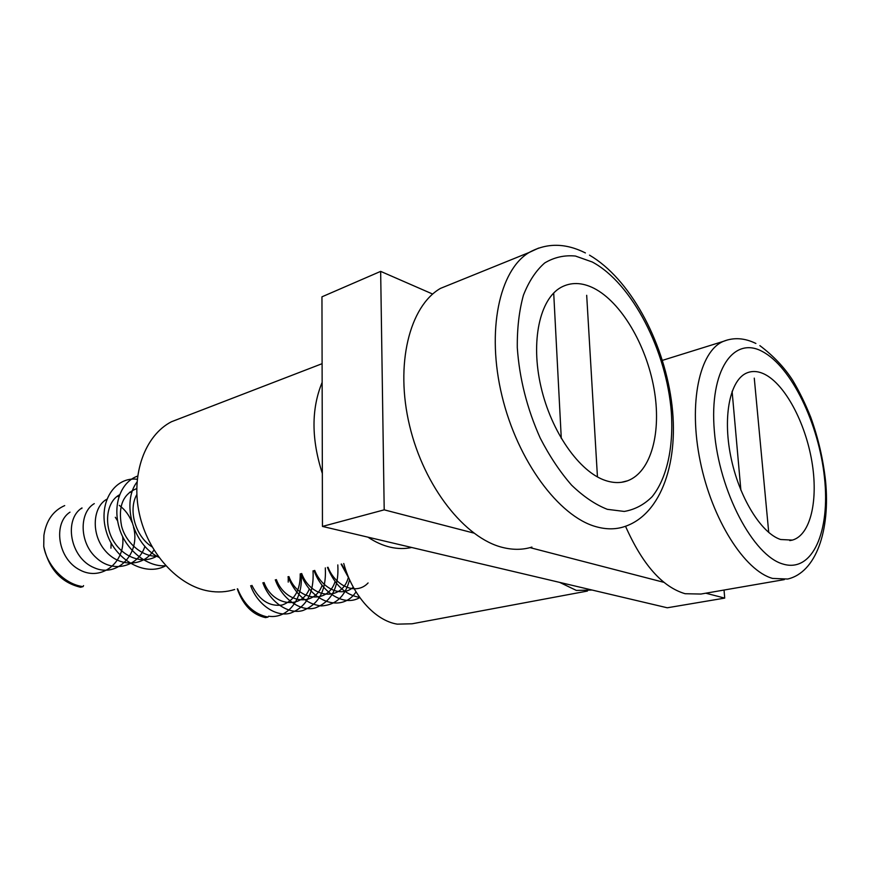 <?xml version="1.0" encoding="UTF-8"?>
<svg xmlns="http://www.w3.org/2000/svg" width="870" height="870" viewBox="0 0 870 870"><rect width="100%" height="100%" fill="white"/><g stroke="black" fill="none" stroke-linecap="round" stroke-linejoin="round"><path stroke-width="1.3" d="M724.036 590.045L724.71 598.103L705.787 593.199M473.726 533.049L384.203 509.842L322.455 526.426L667.279 607.782L724.71 598.103M663.93 582.345L530.004 547.632M384.203 509.842L380.658 271.375L432.662 294.06M322.455 526.426L321.954 296.822L380.658 271.375M780.64 539.509L792.396 540.096C810.677 535.028 818.518 499.88 811.83 461.209C805.272 422.515 785.186 384.671 764.784 374.328C758.444 371.153 752.517 370.663 747.025 372.871C730.3 379.44 722.535 415.392 730.691 456.076C738.695 496.748 761.043 533.245 780.64 539.509M625.53 526.274C642.506 564.543 662.375 587.022 685.136 593.721L700.905 594.047L784.338 579.605M587.435 591.056L412.13 623.779L397.296 624.149C375.253 620.723 352.426 595.515 343.748 563.51M592.122 590.045L576.375 590.436L559.725 582.411M605.563 480.534C613.502 483.144 620.843 483.231 627.585 480.784C651.423 471.931 661.798 431.661 653.936 388.248C646.171 344.803 621.147 302.108 593.862 288.231C581.921 282.272 570.948 282 560.922 287.415C539.791 299.062 530.439 341.16 540.933 386.639C551.286 432.118 579.583 472.105 605.563 480.534M454.499 282.706L440.459 288.394C409.542 306.196 394.86 364.334 409.574 425.615C424.103 486.917 465.145 538.476 502.795 547.491C513.159 550.047 522.859 549.916 531.918 547.078M597.451 476.934L586.684 295.3M553.701 292.994L561.291 438.48M83.063 586.608C65.087 584.488 47.089 566.131 43.739 546.425C48.861 569.034 61.161 582.65 80.627 587.272L83.063 586.608L83.574 585.619M64.706 505.59C53.114 510.701 46.175 520.619 43.902 535.322L43.739 546.425M110.947 548.165L111.121 543.13M81.78 508.548L81.106 508.548M69.991 512.147C53.016 523.011 57.344 558.823 80.062 570.067C101.67 581.639 125.932 562.053 122.616 536.486M117.559 520.804L115.319 517.28M82.008 507.917C63.804 518.966 69.589 557.8 94.243 567.773C117.591 578.256 140.831 553.287 133.501 527.046M131.957 522.261C129.195 515.214 124.965 509.581 119.266 505.383M94.275 503.621C79.061 512.397 79.181 542.695 96.309 557.811C113.263 573.808 138.602 566.566 144.931 546.262M118.962 496.531L117.08 496.444M106.803 499.239C92.437 507.047 90.991 534.539 105.183 550.677C119.679 567.838 143.67 566.696 153.936 550.003M131.892 492.398L129.576 492.246M119.592 494.769C106.836 501.359 103.476 523.892 113.198 540.52C123.322 557.757 143.474 564.858 157.644 555.636M136.72 488.614C122.985 493.953 117.928 506.405 121.55 525.958C125.574 542.63 142.332 556.93 156.85 556.191M136.829 494.606C128.184 509.2 134.785 535.985 152.076 546.882M137.232 479.25C114.818 476.445 97.777 502.24 106.205 531.2C113.861 558.953 144.463 577.397 165.768 565.772M137.601 476.097C121.147 481.86 112.415 504.1 119.114 527.383C124.986 549.318 147.171 567.414 165.724 565.728M136.992 482.045C121.746 501.707 132.099 544.261 158.862 557.322M234.683 589.501C226.472 592.089 217.848 592.611 208.789 591.067C178.143 585.945 147.9 553.222 139.363 513.735C130.663 474.259 145.127 435.261 171.466 421.743L182.656 417.426M411.684 547.48C404.854 548.981 397.71 548.883 390.238 547.176C382.756 545.436 375.318 542.086 367.923 537.149M322.335 473.476C311.297 439.176 311.232 408.813 322.139 382.387M768.732 532.462L754.268 378.135M732.105 391.304L740.881 490.18M237.271 588.881C243.111 605.183 252.528 614.764 265.535 617.624L268.036 617.091L268.525 616.21C288.155 619.331 304.022 597.886 300.966 573.7M268.036 617.091C254.225 614.242 244.078 604.813 237.586 588.805M288.22 582.106L288.242 576.734M251.93 585.39C259.271 600.235 269.352 606.781 282.195 605.009C294.484 600.528 300.487 590.154 300.204 573.885M264.023 582.508C272.788 605.955 301.292 609.783 309.35 588.903M276.345 579.572C285.338 603.66 314.505 607.053 322.096 585.325M288.905 576.582C298.127 601.355 327.979 604.258 335.07 581.617M301.683 573.537C311.177 599.028 341.725 601.398 348.272 577.778M314.722 570.426C321.954 588.631 341.475 597.897 353.296 587.185M328.001 567.262C335.624 586.554 356.493 595.526 368.097 582.943M341.529 564.032L347.184 573.906M250.658 585.695C257.248 604.389 275.964 617.439 290.417 613.165C306.686 606.955 314.222 592.84 313.026 570.829M262.87 582.78C269.515 601.649 288.296 614.851 302.76 610.566C319.029 604.324 326.544 590.11 325.304 567.903M275.301 579.822C282.021 598.864 300.857 612.208 315.321 607.912C331.59 601.649 339.082 587.326 337.81 564.924M287.97 576.799C295.463 594.471 306.544 604.182 321.226 605.933C335.831 605.107 345.281 596.363 349.588 579.692M300.889 573.721C310.644 602.17 342.138 613.176 356.037 591.904M314.048 570.589C321.856 592.981 344.487 606.89 359.799 597.559M327.457 567.392C334.7 584.955 345.433 594.96 359.691 597.396M341.138 564.13L349.435 579.344M759.869 345.629C773.452 355.873 784.403 367.444 792.722 380.342C799.443 391.674 805.457 404.006 810.764 417.306C818.213 438.012 823.129 459.175 825.532 480.773C830.48 530.526 816.027 572.471 787.676 579.029L772.636 578.43C744.742 570.861 712.073 519.781 700.241 461.372C688.192 402.973 699.491 351.339 723.22 341.421L727.516 339.931M762.609 351.643C733.671 335.45 709.159 370.25 714.335 430.889C719.098 491.419 753.322 555.908 783 564.054C812.765 573.156 830.415 530.885 824.455 477.412C818.866 424.016 791.526 366.977 762.609 351.643M589.501 255.149C629.662 278.596 662.777 339.757 671.292 399.939C679.927 460.099 661.809 514.801 624.062 526.752C615.362 529.569 605.933 529.515 595.798 526.622C558.986 516.421 517.606 461.067 502.001 395.959C486.199 330.872 499.358 270.091 529.123 252.485L538.595 248.091M592.263 262L575.44 256.041C564.391 254.986 554.146 257.292 544.685 262.968C535.942 270.603 528.851 281.369 523.414 295.245C519.151 310.71 517.106 328.175 517.291 347.652C519.433 378.537 527.068 408.661 540.194 438.023C549.568 456.217 560.041 471.931 571.612 485.166C583.498 496.607 595.406 504.654 607.314 509.32L624.247 511.44C634.806 509.635 644.094 504.72 652.119 496.705C666.898 478.38 673.587 447.571 671.379 412.75C666.801 351.175 632.327 283.315 592.263 262M662.418 360.365L723.22 341.421C733.617 337.212 744.513 337.897 755.889 343.465M789.808 540.596L792.396 540.096M440.459 288.394L529.123 252.485C546.654 242.763 565.424 242.915 585.412 252.931M621.506 482.284L627.585 480.784M171.466 421.743L322.107 363.682"/></g></svg>
